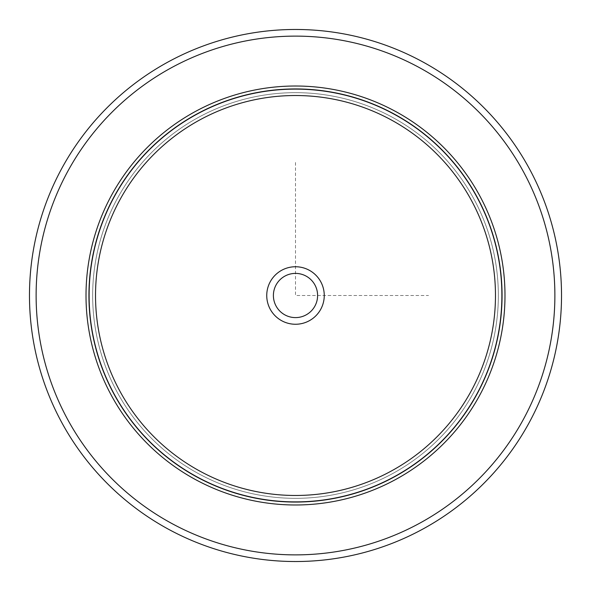 <?xml version="1.0" encoding="UTF-8"?>
<svg xmlns="http://www.w3.org/2000/svg" width="591" height="591" viewBox="0 0 591 591"><rect width="100%" height="100%" fill="white"/><g stroke="black" fill="none" stroke-linecap="round" stroke-linejoin="round"><path stroke-width="0.44" stroke-dasharray="2.96 2.22" d="M314.9 284.906A22.103 22.103 0 0 0 284.906 276.1A22.103 22.103 0 0 0 276.1 306.094A22.103 22.103 0 0 0 306.094 314.9A22.103 22.103 0 0 0 314.9 284.906A22.103 22.103 0 0 0 284.906 276.1A22.103 22.103 0 0 0 276.1 306.094A22.103 22.103 0 0 0 306.094 314.9A22.103 22.103 0 0 0 314.9 284.906M117.491 198.251A202.846 202.846 0 0 1 392.749 117.491A202.846 202.846 0 0 1 473.509 392.749A202.846 202.846 0 0 1 198.251 473.509A202.846 202.846 0 0 1 117.491 198.251A202.846 202.846 0 0 1 392.749 117.491A202.846 202.846 0 0 1 473.509 392.749A202.846 202.846 0 0 1 198.251 473.509A202.846 202.846 0 0 1 117.491 198.251A202.846 202.846 0 0 1 392.749 117.491A202.846 202.846 0 0 1 473.509 392.749A202.846 202.846 0 0 1 198.251 473.509A202.846 202.846 0 0 1 117.491 198.251M270.264 309.285A28.752 28.752 0 0 1 281.715 270.264A28.752 28.752 0 0 1 320.736 281.715A28.752 28.752 0 0 1 309.285 320.736A28.752 28.752 0 0 1 270.264 309.285M479.345 395.933A209.495 209.495 0 0 0 395.933 111.655A209.495 209.495 0 0 0 111.655 195.067A209.495 209.495 0 0 0 195.067 479.345A209.495 209.495 0 0 0 479.345 395.933A209.495 209.495 0 0 1 195.067 479.345A209.495 209.495 0 0 1 111.655 195.067A209.495 209.495 0 0 1 395.933 111.655A209.495 209.495 0 0 1 479.345 395.933A209.495 209.495 0 0 0 395.933 111.655A209.495 209.495 0 0 0 111.655 195.067A209.495 209.495 0 0 0 195.067 479.345A209.495 209.495 0 0 0 479.345 395.933M114.573 196.655A206.17 206.17 0 0 1 394.345 114.573A206.17 206.17 0 0 1 476.427 394.345A206.17 206.17 0 0 1 196.655 476.427A206.17 206.17 0 0 1 114.573 196.655A206.17 206.17 0 0 1 394.345 114.573A206.17 206.17 0 0 1 476.427 394.345A206.17 206.17 0 0 1 196.655 476.427A206.17 206.17 0 0 1 114.573 196.655M528.96 423.038A266.024 266.024 0 0 1 167.962 528.96A266.024 266.024 0 0 1 62.04 167.962A266.024 266.024 0 0 1 423.038 62.04A266.024 266.024 0 0 1 528.96 423.038M314.9 306.094A22.103 22.103 0 0 1 284.906 314.9A22.103 22.103 0 0 1 276.1 284.906A22.103 22.103 0 0 1 306.094 276.1A22.103 22.103 0 0 1 314.9 306.094M295.5 162.488L295.5 295.5L428.512 295.5M523.124 419.854A259.375 259.375 0 0 1 171.146 523.124A259.375 259.375 0 0 1 67.876 171.146A259.375 259.375 0 0 1 419.854 67.876A259.375 259.375 0 0 1 523.124 419.854"/><path stroke-width="0.89" d="M528.96 423.038A266.024 266.024 0 0 1 167.962 528.96A266.024 266.024 0 0 1 62.04 167.962A266.024 266.024 0 0 1 423.038 62.04A266.024 266.024 0 0 1 528.96 423.038A266.024 266.024 0 0 1 167.962 528.96A266.024 266.024 0 0 1 62.04 167.962A266.024 266.024 0 0 1 423.038 62.04A266.024 266.024 0 0 1 528.96 423.038M111.655 195.067A209.495 209.495 0 0 1 395.933 111.655A209.495 209.495 0 0 1 479.345 395.933A209.495 209.495 0 0 1 195.067 479.345A209.495 209.495 0 0 1 111.655 195.067M270.264 281.715A28.752 28.752 0 0 1 309.285 270.264A28.752 28.752 0 0 1 320.736 309.285A28.752 28.752 0 0 1 281.715 320.736A28.752 28.752 0 0 1 270.264 281.715M276.1 284.906A22.103 22.103 0 0 0 284.906 314.9A22.103 22.103 0 0 0 314.9 306.094A22.103 22.103 0 0 0 306.094 276.1A22.103 22.103 0 0 0 276.1 284.906M523.124 419.854A259.375 259.375 0 0 1 171.146 523.124A259.375 259.375 0 0 1 67.876 171.146A259.375 259.375 0 0 1 419.854 67.876A259.375 259.375 0 0 1 523.124 419.854M114.226 196.471A206.562 206.562 0 0 1 394.529 114.226A206.562 206.562 0 0 1 476.774 394.529A206.562 206.562 0 0 1 196.471 476.774A206.562 206.562 0 0 1 114.226 196.471M120.01 199.625A199.972 199.972 0 0 1 391.375 120.01A199.972 199.972 0 0 1 470.99 391.375A199.972 199.972 0 0 1 199.625 470.99A199.972 199.972 0 0 1 120.01 199.625"/></g></svg>
